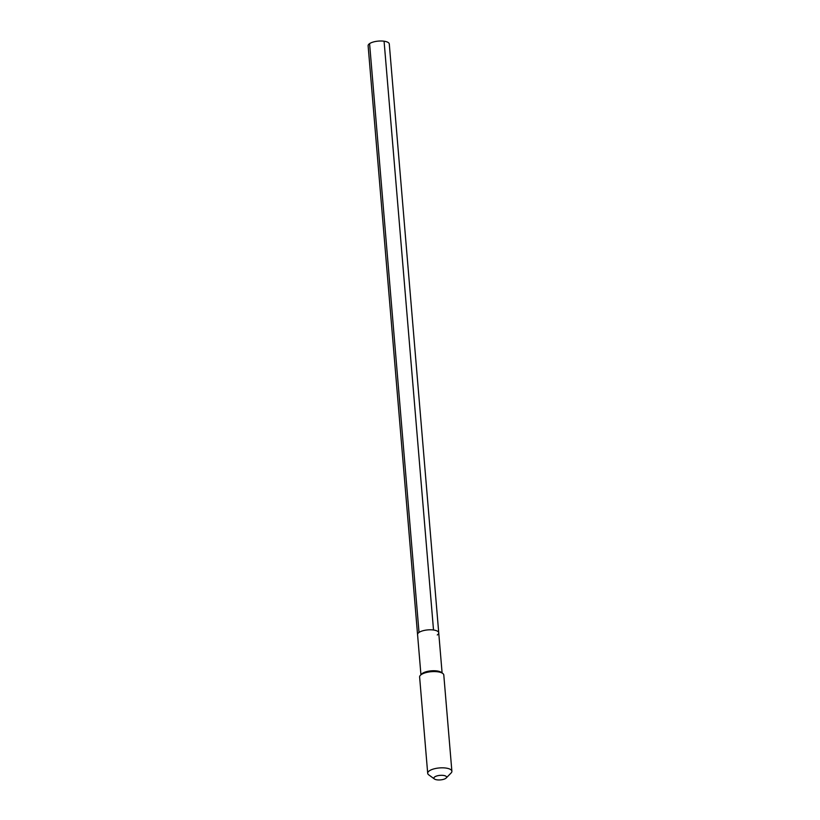 <?xml version="1.0" encoding="UTF-8"?>
<svg xmlns="http://www.w3.org/2000/svg" width="820" height="820" viewBox="0 0 820 820"><rect width="100%" height="100%" fill="white"/><g stroke="black" fill="none" stroke-linecap="round" stroke-linejoin="round"><path stroke-width="1.23" d="M420.937 674.747L417.564 634.588A10.619 3.803 175.2 0 1 419.02 632.425A10.619 3.803 -4.8 0 1 430.777 629.801A10.619 3.803 -4.8 0 1 438.731 632.804A10.619 3.803 -4.8 0 0 430.777 629.801A10.619 3.803 -4.8 0 0 419.02 632.425L369.584 43.624L419.02 632.425A10.619 3.803 175.2 0 0 417.564 634.588L368.118 45.776A10.619 3.803 175.2 0 1 369.584 43.624A10.619 3.803 -4.8 0 1 381.331 41A10.619 3.803 -4.8 0 1 389.285 44.003L438.731 632.804A10.619 3.803 -4.8 0 1 437.275 634.967M442.728 673.425L441.232 672.338A10.619 3.803 -4.8 0 0 432.15 670.77A10.619 3.803 -4.8 0 0 422.464 673.353A10.619 3.803 175.2 0 0 421.695 673.978L420.393 675.301A12.136 4.346 175.2 0 0 419.614 677.043L427.691 773.291A12.136 4.346 175.2 0 0 428.757 774.869L434.446 779A6.375 2.286 175.2 0 0 439.889 779.943A6.375 2.286 175.2 0 0 445.711 778.395A6.375 2.286 -4.8 0 0 446.172 778.016L451.092 772.993A12.136 4.346 -4.8 0 0 451.881 771.261L443.794 675.014A12.136 4.346 -4.8 0 0 442.728 673.425A12.136 4.346 -4.8 0 0 432.355 671.621A12.136 4.346 -4.8 0 0 421.275 674.583A12.136 4.346 175.2 0 0 420.393 675.301M451.881 771.261A12.136 4.346 -4.8 0 0 442.79 767.827A12.136 4.346 -4.8 0 0 429.362 770.82A12.136 4.346 175.2 0 0 427.691 773.291M434.446 779A6.375 2.286 175.2 0 1 434.764 776.878A6.375 2.286 -4.8 0 1 442.984 775.371A6.375 2.286 -4.8 0 1 446.172 778.016M379.332 41.031L378.532 41.082M384.078 41.205L433.513 630.016M442.103 672.974L438.731 632.804"/></g></svg>
